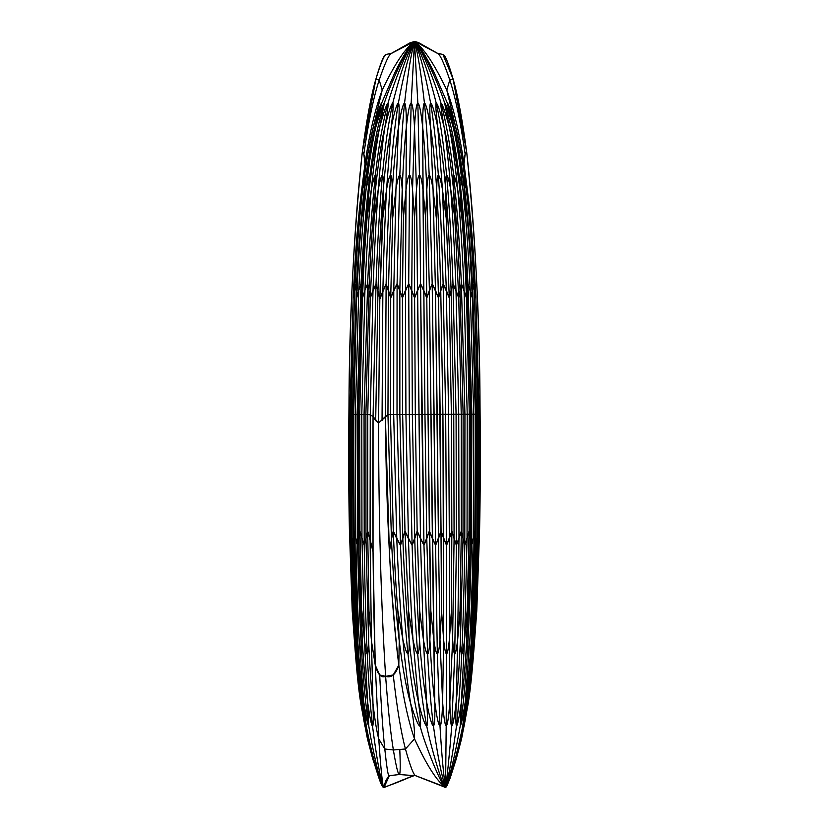 <?xml version="1.0" encoding="UTF-8"?>
<svg xmlns="http://www.w3.org/2000/svg" width="829" height="829" viewBox="0 0 829 829"><rect width="100%" height="100%" fill="white"/><g stroke="black" fill="none" stroke-linecap="round" stroke-linejoin="round"><path stroke-width="1.24" d="M476.406 616.973L479.587 529.949C480.354 492.892 480.509 451.577 480.022 406.013L479.079 412.376L480.022 406.013C479.162 309.435 474.737 224.991 466.758 152.66C465.546 150.785 464.623 154.526 464.012 163.873L464.955 173.157L464.012 163.873C459.453 133.013 453.701 108.433 446.79 90.123C434.365 64.02 423.598 47.823 414.5 41.554L414.5 41.554C405.402 47.823 394.635 64.02 382.21 90.123C394.635 64.02 405.402 47.823 414.5 41.554L410.334 42.662L391.723 53.263L413.288 42.082M469.742 692.402L468.458 701.914C470.665 687.469 472.727 666.671 474.665 639.532C472.727 666.671 470.665 687.469 468.458 701.914L476.768 610.88L474.665 639.532L476.768 610.88L479.587 529.949C480.354 492.892 480.509 451.577 480.022 406.013C479.162 309.435 474.737 224.991 466.758 152.66L465.162 154.059L464.012 163.873L467.867 194.204L464.012 163.873C459.453 133.013 453.701 108.433 446.79 90.123C434.365 64.02 423.598 47.823 414.5 41.554C409.889 41.44 390.324 83.574 384.345 103.034C390.324 83.574 409.889 41.44 414.5 41.554L413.464 41.947L394.842 72.62C402.614 56.849 408.821 46.621 413.464 41.947M474.468 633.055L478.416 531.016L475.898 545.347L474.862 531.016L471.369 545.347L469.09 531.016L464.779 545.347L461.318 531.016L456.396 545.347L451.857 531.016L446.541 545.347L441.059 531.016L435.588 545.347L429.339 531.016L423.961 545.347L417.163 531.016L412.106 545.347L404.977 531.016L400.48 545.347L393.257 531.016C394.635 564.995 396.179 591.616 397.868 610.88L402.863 639.532L397.868 610.88L399.236 640.931L398.811 665.127C395.785 674.474 391.381 678.215 385.62 676.34C381.039 604.009 378.687 519.565 378.573 422.987L373.05 416.624L376.024 283.922C377.558 241.944 379.682 205.665 382.407 175.085C381.413 175.489 380.024 180.287 378.242 189.468L374.159 218.12L375.464 189.468C376.014 180.287 375.993 175.489 375.392 175.085C374.532 175.489 373.174 180.287 371.319 189.468L367.06 218.12L369.889 175.085C369.195 175.489 367.921 180.287 366.066 189.468L361.786 218.12L366.086 175.085L362.667 189.468L358.542 218.12L362.004 188.069M479.131 414.231L390.469 414.5L387.951 414.769L378.573 422.987C378.687 519.565 381.039 604.009 385.62 676.34L379.682 674.941L375.247 665.127C377.713 674.474 381.164 678.215 385.62 676.34L393.236 674.941L398.811 665.127C390.728 596.839 386.252 514.001 385.381 416.624L378.573 422.987L379.817 299.051L383.288 189.468C383.485 180.287 383.185 175.489 382.407 175.085C385.091 145.8 388.552 121.78 392.811 103.034C400.189 73.221 407.422 52.724 414.5 41.554C409.992 41.916 393.309 83.574 388.065 103.034C393.309 83.574 409.992 41.916 414.5 41.554C409.153 52.911 403.785 73.408 398.376 103.034C403.785 73.408 409.153 52.911 414.5 41.554C407.422 52.724 400.189 73.221 392.811 103.034C391.309 103.677 388.677 111.697 384.905 127.086C387.495 111.697 388.552 103.677 388.065 103.034C382.884 121.78 378.666 145.8 375.392 175.085C378.666 145.8 382.884 121.78 388.065 103.034C386.687 103.677 383.9 111.697 379.703 127.086L384.345 103.034C378.428 121.78 373.61 145.8 369.889 175.085C373.61 145.8 378.428 121.78 384.345 103.034C383.143 103.677 380.304 111.697 375.838 127.086L381.817 102.734L394.842 72.62M474.447 633.294L467.649 701.914C469.608 687.469 471.483 666.671 473.255 639.532C475.017 611.543 476.343 577.927 477.245 538.674L478.416 531.016L479.007 414.5L478.416 531.016L475.67 610.88L473.255 639.532L475.67 610.88L478.478 534.684L479.162 414.438L475.877 296.678L472.499 283.653L472.302 297.984L467.96 283.653L466.53 297.984L461.37 283.653L458.758 297.984L452.997 283.653L449.297 297.984L443.132 283.653L438.5 297.984L432.189 283.653L426.79 297.984L420.562 283.653L414.604 297.984L408.707 283.653L402.417 297.984L397.081 283.653L390.708 297.984L386.117 283.922L379.817 299.051L378.573 422.987L375.682 420.604L373.05 416.624L373.04 551.782L370.076 539.482L371.444 640.931L370.076 539.482L367.682 531.016L368.946 610.88L368.542 639.532C369.724 666.433 371.205 687.718 372.967 703.375L371.444 640.931L372.967 703.375C374.801 719.759 376.729 731.592 378.739 738.877L375.247 665.127L373.04 551.782L367.682 531.016L368.946 610.88L368.542 639.532C369.724 666.433 371.205 687.718 372.967 703.375C374.801 719.759 376.729 731.592 378.739 738.877L384.791 748.991C386.635 766.431 388.003 775.353 388.894 775.737C388.003 775.353 386.635 766.431 384.791 748.991L393.371 749.986C396.096 766.348 398.075 774.535 399.329 774.535C400.314 774.535 400.48 766.348 399.806 749.986C400.48 766.348 400.314 774.535 399.329 774.535C398.075 774.535 396.096 766.348 393.371 749.986C390.646 733.624 388.065 709.075 385.62 676.34C388.065 709.075 390.646 733.624 393.371 749.986L384.791 748.991C382.967 732.059 381.267 707.375 379.682 674.941C381.267 707.375 382.967 732.059 384.791 748.991L378.739 738.877L375.247 665.127L371.444 640.931L368.946 610.88L371.444 640.931L375.247 665.127C373.04 596.839 372.304 514.001 373.05 416.624L370.273 414.769L373.009 290.357C374.376 251.083 376.128 217.447 378.242 189.468C380.438 162.329 382.656 141.531 384.905 127.086C388.677 111.697 391.309 103.677 392.811 103.034C393.568 103.677 393.05 111.697 391.247 127.086C394.438 111.697 396.811 103.677 398.376 103.034C395.226 121.78 392.645 145.8 390.656 175.085C389.557 175.489 388.19 180.287 386.552 189.468L382.801 218.12L383.288 189.468C385.64 162.329 388.293 141.531 391.247 127.086C394.438 111.697 396.811 103.677 398.376 103.034C399.402 103.677 399.433 111.697 398.48 127.086C400.977 111.697 403.008 103.677 404.573 103.034C407.868 73.543 411.174 53.046 414.5 41.554L411.153 103.034L414.5 41.554C411.174 53.046 407.868 73.543 404.573 103.034C402.625 121.78 401.039 145.8 399.816 175.085C398.666 175.489 397.371 180.287 395.941 189.468L392.666 218.12L392.304 189.468C392.138 180.287 391.589 175.489 390.656 175.085C392.645 145.8 395.226 121.78 398.376 103.034C399.402 103.677 399.433 111.697 398.48 127.086C400.977 111.697 403.008 103.677 404.573 103.034C405.806 103.677 406.397 111.697 406.334 127.086C408.034 111.697 409.63 103.677 411.153 103.034L409.547 175.085C408.376 175.489 407.215 180.287 406.044 189.468L403.371 218.12L402.189 189.468C401.661 180.287 400.863 175.489 399.816 175.085C401.039 145.8 402.625 121.78 404.573 103.034C405.806 103.677 406.397 111.697 406.334 127.086C408.034 111.697 409.63 103.677 411.153 103.034C412.552 103.677 413.671 111.697 414.5 127.086C415.329 111.697 416.448 103.677 417.847 103.034L414.5 41.554C417.826 53.046 421.132 73.543 424.427 103.034C421.132 73.543 417.826 53.046 414.5 41.554L417.847 103.034L419.453 175.085C418.334 175.489 417.329 180.287 416.469 189.468L414.5 218.12L412.531 189.468C411.671 180.287 410.666 175.489 409.547 175.085L411.153 103.034C412.552 103.677 413.671 111.697 414.5 127.086C415.329 111.697 416.448 103.677 417.847 103.034C419.37 103.677 420.966 111.697 422.666 127.086C422.603 111.697 423.194 103.677 424.427 103.034C426.375 121.78 427.961 145.8 429.184 175.085C428.137 175.489 427.339 180.287 426.811 189.468L425.629 218.12L422.956 189.468C421.785 180.287 420.624 175.489 419.453 175.085L417.847 103.034C419.37 103.677 420.966 111.697 422.666 127.086C422.603 111.697 423.194 103.677 424.427 103.034C425.992 103.677 428.023 111.697 430.52 127.086C429.567 111.697 429.598 103.677 430.624 103.034C425.215 73.408 419.847 52.911 414.5 41.554C421.578 52.724 428.811 73.221 436.189 103.034C428.811 73.221 421.578 52.724 414.5 41.554C419.847 52.911 425.215 73.408 430.624 103.034C433.774 121.78 436.355 145.8 438.344 175.085C437.411 175.489 436.862 180.287 436.696 189.468L436.334 218.12L433.059 189.468C431.629 180.287 430.334 175.489 429.184 175.085C427.961 145.8 426.375 121.78 424.427 103.034C425.992 103.677 428.023 111.697 430.52 127.086C429.567 111.697 429.598 103.677 430.624 103.034C432.189 103.677 434.562 111.697 437.753 127.086C435.95 111.697 435.432 103.677 436.189 103.034C440.448 121.78 443.909 145.8 446.593 175.085C445.815 175.489 445.515 180.287 445.712 189.468L446.199 218.12L442.448 189.468C440.81 180.287 439.443 175.489 438.344 175.085C436.355 145.8 433.774 121.78 430.624 103.034C432.189 103.677 434.562 111.697 437.753 127.086C435.95 111.697 435.432 103.677 436.189 103.034C437.691 103.677 440.323 111.697 444.095 127.086C441.505 111.697 440.448 103.677 440.935 103.034C435.691 83.574 419.008 41.916 414.5 41.554C419.111 41.44 438.676 83.574 444.655 103.034C438.676 83.574 419.111 41.44 414.5 41.554C419.008 41.916 435.691 83.574 440.935 103.034C446.116 121.78 450.334 145.8 453.608 175.085C453.007 175.489 452.986 180.287 453.536 189.468L454.841 218.12L450.758 189.468C448.976 180.287 447.587 175.489 446.593 175.085C443.909 145.8 440.448 121.78 436.189 103.034C437.691 103.677 440.323 111.697 444.095 127.086C441.505 111.697 440.448 103.677 440.935 103.034C442.313 103.677 445.1 111.697 449.297 127.086L444.655 103.034C450.572 121.78 455.39 145.8 459.111 175.085L461.94 218.12L457.681 189.468C455.826 180.287 454.468 175.489 453.608 175.085L453.608 175.085C450.334 145.8 446.116 121.78 440.935 103.034C442.313 103.677 445.1 111.697 449.297 127.086L444.655 103.034C445.857 103.677 448.696 111.697 453.162 127.086L447.183 102.734L434.158 72.62L415.536 41.947L414.5 41.554L415.712 42.082M349.413 529.949L348.978 406.013C348.491 451.577 348.646 492.892 349.413 529.949L352.232 610.88L349.413 529.949C348.646 492.892 348.491 451.577 348.978 406.013L350.035 537.917L349.413 529.949L350.035 537.917C350.988 577.803 352.418 611.667 354.335 639.532C356.273 666.671 358.335 687.469 360.542 701.914L360.542 701.914C358.335 687.469 356.273 666.671 354.335 639.532L356.014 653.511L352.232 610.88L354.335 639.532C352.418 611.667 350.988 577.803 350.035 537.917L350.791 545.078L350.035 537.917L349.392 408.396L349.921 412.376L348.978 406.013C349.838 309.435 354.263 224.991 362.242 152.66L362.584 152.743M362.283 152.66L362.242 152.66C353.62 236.845 349.206 321.3 348.978 406.013C349.838 309.435 354.263 224.991 362.242 152.66L363.838 154.059L364.988 163.873L361.133 194.204L364.988 163.873C364.377 154.526 363.454 150.785 362.242 152.66C366.584 119.925 371.133 95.376 375.91 79.014L379.205 80.009L382.21 90.123C375.299 108.433 369.547 133.013 364.988 163.873C369.547 133.013 375.299 108.433 382.21 90.123L379.205 80.009C385.112 62.569 389.288 53.647 391.723 53.263L410.334 42.662L391.506 53.294L386.065 54.465L391.723 53.263C389.288 53.647 385.112 62.569 379.205 80.009C373.62 96.941 368.49 121.625 363.838 154.059C368.49 121.625 373.62 96.941 379.205 80.009L375.91 79.014C380.687 62.652 384.065 54.465 386.065 54.465L386.065 54.465C384.065 54.465 380.687 62.652 375.91 79.014C380.729 63.367 384.117 55.191 386.065 54.465M378.739 738.877C380.511 764.98 382.076 781.177 383.433 787.446L388.894 775.737L386.076 780.224L383.433 787.446C380.055 777.229 376.428 756.836 372.532 726.266C376.428 756.836 380.055 777.229 383.433 787.446C382.076 781.177 380.511 764.98 378.739 738.877M388.967 775.706L399.329 774.535L388.894 775.737L399.329 774.535L415.785 775.737L445.929 787.239M472.375 660.723L467.649 701.914C469.608 687.469 471.483 666.671 473.255 639.532L471.059 653.915L471.369 639.532C473.183 611.543 474.53 577.927 475.411 538.674L474.862 531.016L471.369 639.532L472.416 610.88L469.856 639.532C468.737 648.713 467.877 653.511 467.266 653.915L466.789 639.532C468.354 611.543 469.504 577.927 470.23 538.674L469.09 531.016L466.789 639.532L467.152 610.88L464.603 639.532C463.484 648.713 462.53 653.511 461.753 653.915L461.753 653.915C461.079 653.511 460.644 648.713 460.458 639.532L463.028 538.674L461.318 531.016L460.054 610.88L460.458 639.532L460.054 610.88L457.681 639.532C456.634 648.713 455.66 653.511 454.738 653.915C453.877 653.511 453.183 648.713 452.634 639.532L454.085 538.674L451.857 531.016L451.411 610.88L452.634 639.532L451.411 610.88L449.37 639.532C448.468 648.713 447.505 653.511 446.499 653.915C445.484 653.511 444.52 648.713 443.619 639.532L443.733 538.674L441.059 531.016L441.546 610.88L443.619 639.532L441.546 610.88L439.981 639.532C439.287 648.713 438.406 653.511 437.329 653.915C436.199 653.511 435.007 648.713 433.743 639.532L432.386 538.674L429.339 531.016L430.842 610.88L433.743 639.532L430.842 610.88L429.878 639.532C429.443 648.713 428.686 653.511 427.609 653.915C426.396 653.511 424.997 648.713 423.391 639.532L420.469 538.674L417.163 531.016L419.702 610.88L423.391 639.532L419.702 610.88L419.453 639.532C419.329 648.713 418.738 653.511 417.692 653.915C416.448 653.511 414.873 648.713 412.966 639.532C411.163 611.543 409.661 577.927 408.438 538.674L404.977 531.016L408.573 610.88L412.966 639.532L408.573 610.88L409.111 639.532C409.319 648.713 408.935 653.511 407.961 653.915C406.738 653.511 405.039 648.713 402.863 639.532C400.386 611.543 398.355 577.927 396.759 538.674L393.257 531.016L391.454 539.482L387.951 414.769L388.48 290.357L386.117 283.922L382.863 291.083L382.045 420.604L382.863 291.083L379.817 299.051L376.024 283.922L373.05 416.624L370.273 414.769L367.765 414.5L367.682 531.016L365.972 538.674L368.542 639.532C368.356 648.713 367.921 653.511 367.247 653.915C368.594 683.148 370.356 707.272 372.532 726.266C373.34 726.038 373.485 718.411 372.967 703.375C373.485 718.411 373.34 726.038 372.532 726.266C371.392 725.375 369.755 717.261 367.599 701.914L368.77 725.966C371.682 745.426 381.029 787.56 383.433 787.446L383.361 787.457M469.597 209.229L469.577 209.022C468.281 195.147 464.24 168.028 464.261 168.608L469.597 209.229L475.877 296.678L479.007 414.5L477.929 414.5L477.245 538.674L477.929 414.5L474.261 290.326L472.499 283.653L476.064 414.5L475.411 538.674L476.064 414.5L472.416 290.326L475.307 414.5L474.862 531.016L473.214 538.674C472.457 577.927 471.338 611.543 469.856 639.532C468.737 648.713 467.877 653.511 467.266 653.915C469.141 623.294 470.509 587.108 471.369 545.347L470.23 538.674C469.504 577.927 468.354 611.543 466.789 639.532C465.193 666.671 463.401 687.469 461.401 701.914L464.603 639.532L461.401 701.914C463.401 687.469 465.193 666.671 466.789 639.532L467.266 653.915C465.452 683.2 463.1 707.22 460.23 725.966L460.23 725.966C461.162 725.323 462.841 717.303 465.266 701.914L462.789 725.966C463.504 725.323 465.121 717.303 467.649 701.914L464.105 725.966L468.458 701.914L464.105 725.966C467.732 707.22 470.696 683.2 472.996 653.915L474.665 639.532C476.582 611.667 478.012 577.803 478.965 537.917L479.587 529.949L478.965 537.917C478.012 577.803 476.582 611.667 474.665 639.532L472.996 653.915C470.696 683.2 467.732 707.22 464.105 725.966L467.649 701.914C465.121 717.303 463.504 725.323 462.789 725.966C466.167 707.22 468.924 683.2 471.059 653.915C473.255 623.294 474.872 587.108 475.898 545.347L475.411 538.674C474.53 577.927 473.183 611.543 471.369 639.532C469.525 666.671 467.494 687.469 465.266 701.914L469.856 639.532L465.266 701.914C467.494 687.469 469.525 666.671 471.369 639.532L471.059 653.915L473.255 639.532C475.017 611.543 476.343 577.927 477.245 538.674L475.898 545.347L476.696 414.5L475.307 414.5L474.862 531.016L472.416 610.88L469.856 639.532C471.338 611.543 472.457 577.927 473.214 538.674L471.369 545.347L471.898 414.5L469.307 414.5L469.09 531.016L467.152 610.88L464.603 639.532L467.048 538.674L464.779 545.347L464.945 414.5L461.235 414.5L461.318 531.016L460.054 610.88L457.681 639.532L458.986 538.674L456.396 545.347L456.085 414.5L451.39 414.5L451.411 610.88L449.37 639.532L449.328 538.674L446.541 545.347L445.67 414.5L440.168 414.5L441.546 610.88L439.981 639.532L438.448 538.674L435.588 545.347L434.106 414.5L427.992 414.5L430.842 610.88L429.878 639.532L426.769 538.674L423.961 545.347L421.826 414.5L415.319 414.5L417.163 531.016L419.702 610.88L419.453 639.532C417.453 611.543 415.878 577.927 414.738 538.674L412.106 545.347L409.298 414.5L402.656 414.5L404.977 531.016L408.573 610.88L409.111 639.532C406.438 611.543 404.345 577.927 402.821 538.674L400.48 545.347L397.018 414.5L390.469 414.5L393.257 531.016C394.635 564.995 396.179 591.616 397.868 610.88L399.236 640.931C395.92 612.766 393.329 578.953 391.454 539.482L389.392 551.782L385.381 416.624L386.117 283.922C387.081 241.944 388.594 205.665 390.656 175.085C389.557 175.489 388.19 180.287 386.552 189.468L391.247 127.086L386.552 189.468C384.988 217.333 383.754 251.197 382.863 291.083C383.754 251.197 384.988 217.333 386.552 189.468L382.801 218.12L379.817 299.051L377.951 291.083L375.682 420.604L377.951 291.083L376.024 283.922L373.009 290.357L370.273 414.769L370.076 539.482L370.273 414.769L367.765 414.5L367.682 531.016L364.221 545.347L359.91 531.016L362.211 639.532C363.807 666.671 365.599 687.469 367.599 701.914L364.397 639.532C365.516 648.713 366.47 653.511 367.247 653.915C366.47 653.511 365.516 648.713 364.397 639.532L361.848 610.88L364.397 639.532L368.77 725.966C371.682 745.426 381.029 787.56 383.433 787.446C377.951 776.504 372.211 756.007 366.211 725.966C372.211 756.007 377.951 776.504 383.433 787.446L383.433 787.446C391.537 784.814 401.474 780.918 413.215 775.737L383.982 787.55L389.443 775.519L383.982 786.286L383.982 787.55M354.553 633.294L361.351 701.914C359.392 687.469 357.517 666.671 355.745 639.532C357.517 666.671 359.392 687.469 361.351 701.914C363.879 717.303 365.496 725.323 366.211 725.966C362.833 707.22 360.076 683.2 357.941 653.915C355.745 623.294 354.128 587.108 353.102 545.347L350.584 531.016L353.33 610.88L355.734 649.998L361.351 701.914C363.879 717.303 365.496 725.323 366.211 725.966L363.734 701.914L366.211 725.966C362.833 707.22 360.076 683.2 357.941 653.915C355.745 623.294 354.128 587.108 353.102 545.347L352.304 414.5L352.936 414.5L356.584 290.326L353.693 414.5L352.936 414.5L353.102 545.347L352.936 414.5L353.693 414.5L354.138 531.016L353.589 538.674C354.47 577.927 355.817 611.543 357.631 639.532L357.941 653.915L355.745 639.532L353.33 610.88L355.745 639.532L357.941 653.915L357.631 639.532C355.817 611.543 354.47 577.927 353.589 538.674L354.138 531.016L353.693 414.5L356.698 297.984C358.211 264.005 359.91 237.384 361.786 218.12L366.066 189.468C363.05 217.457 360.615 251.073 358.77 290.326L356.698 297.984L358.77 290.326C360.615 251.073 363.05 217.457 366.066 189.468C367.921 180.287 369.195 175.489 369.889 175.085C366.097 205.706 363.143 241.892 361.04 283.653L358.77 290.326L355.309 414.5L353.693 414.5L355.309 414.5L355.786 538.674L355.309 414.5L358.77 290.326L361.04 283.653L357.102 414.5L355.309 414.5L357.102 414.5L361.04 283.653C363.143 241.892 366.097 205.706 369.889 175.085L369.143 189.468C372.345 162.329 375.869 141.531 379.703 127.086C375.869 141.531 372.345 162.329 369.143 189.468C366.024 217.457 363.568 251.073 361.755 290.326L361.04 283.653L361.755 290.326C363.568 251.073 366.024 217.457 369.143 189.468L367.06 218.12C365.371 237.384 363.838 264.005 362.47 297.984L361.755 290.326L358.346 414.5L357.102 414.5L357.631 545.347L355.786 538.674C356.543 577.927 357.662 611.543 359.144 639.532C357.662 611.543 356.543 577.927 355.786 538.674L354.138 531.016L357.631 639.532C359.475 666.671 361.506 687.469 363.734 701.914L359.144 639.532L363.734 701.914C366.159 717.303 367.838 725.323 368.77 725.966C365.9 707.22 363.548 683.2 361.734 653.915C359.859 623.294 358.491 587.108 357.631 545.347L354.138 531.016L357.631 639.532C359.475 666.671 361.506 687.469 363.734 701.914C366.159 717.303 367.838 725.323 368.77 725.966C365.9 707.22 363.548 683.2 361.734 653.915C359.859 623.294 358.491 587.108 357.631 545.347L357.102 414.5L358.346 414.5L361.755 290.326L362.47 297.984L359.693 414.5L358.346 414.5L358.77 538.674L357.631 545.347L358.77 538.674L358.346 414.5L359.693 414.5L359.91 531.016L358.77 538.674C359.496 577.927 360.646 611.543 362.211 639.532L361.734 653.915C361.123 653.511 360.263 648.713 359.144 639.532L356.584 610.88L359.144 639.532C360.263 648.713 361.123 653.511 361.734 653.915L362.211 639.532C360.646 611.543 359.496 577.927 358.77 538.674L359.91 531.016L359.693 414.5L362.47 297.984C363.838 264.005 365.371 237.384 367.06 218.12L371.319 189.468C368.708 217.457 366.573 251.073 364.936 290.326L362.47 297.984L364.936 290.326L361.786 414.5L359.693 414.5L361.786 414.5L361.952 538.674L361.786 414.5L364.936 290.326L367.63 283.653L368.957 290.326C370.553 251.073 372.718 217.457 375.464 189.468C372.718 217.457 370.553 251.073 368.957 290.326L367.63 283.653L364.055 414.5L361.786 414.5L365.879 414.5L368.957 290.326L370.242 297.984L374.159 218.12L370.242 297.984L368.957 290.326L365.879 414.5L365.972 538.674L365.879 414.5L367.765 414.5L370.242 297.984L373.009 290.357C374.376 251.083 376.128 217.447 378.242 189.468C380.024 180.287 381.413 175.489 382.407 175.085C379.682 205.665 377.558 241.944 376.024 283.922L370.242 297.984L367.775 414.5L364.055 414.5L364.221 545.347C364.833 587.108 365.838 623.294 367.247 653.915C367.921 653.511 368.356 648.713 368.542 639.532L365.972 538.674L364.221 545.347L361.952 538.674L364.397 639.532L361.952 538.674L359.91 531.016L362.211 639.532C363.807 666.671 365.599 687.469 367.599 701.914C369.755 717.261 371.392 725.375 372.532 726.266C370.356 707.272 368.594 683.148 367.247 653.915C365.838 623.294 364.833 587.108 364.221 545.347L364.055 414.5L367.63 283.653C369.485 241.892 372.076 205.706 375.392 175.085C372.076 205.706 369.485 241.892 367.63 283.653L364.936 290.326C366.573 251.073 368.708 217.457 371.319 189.468C374.024 162.329 376.822 141.531 379.703 127.086C383.9 111.697 386.687 103.677 388.065 103.034C388.552 103.677 387.495 111.697 384.905 127.086C381.444 141.531 378.293 162.329 375.464 189.468C376.014 180.287 375.993 175.489 375.392 175.085C374.532 175.489 373.174 180.287 371.319 189.468C374.024 162.329 376.822 141.531 379.703 127.086L384.345 103.034C383.143 103.677 380.304 111.697 375.838 127.086L381.817 102.734C375.371 121.728 370.128 145.852 366.086 175.085C370.128 145.852 375.371 121.728 381.817 102.734C380.894 102.962 378.169 110.589 373.63 125.625L382.21 90.123L373.63 125.625C378.169 110.589 380.894 102.962 381.817 102.734M383.267 787.395L383.164 787.312C380.957 783.84 381.133 785.612 373.889 762.172L364.895 725.966C361.268 707.22 358.304 683.2 356.004 653.915C358.304 683.2 361.268 707.22 364.895 725.966L361.351 701.914L364.895 725.966L360.542 701.914L364.895 725.966M414.479 775.519L412.718 775.26L414.479 775.519L401.578 780.369M388.936 775.726L386.076 780.224M468.271 703.179L461.618 738.587L456.354 758.659L450.137 778.099L445.94 787.208M447.339 784.959L446.303 786.773M464.105 725.966L460.872 740.473C458.282 752.058 450.966 776.659 447.805 783.737L446.178 786.949M479.007 414.5L475.856 297.984C474.25 264.005 472.457 237.384 470.457 218.12L466.333 189.468L462.914 175.085L467.214 218.12C469.09 237.384 470.789 264.005 472.302 297.984L475.307 414.5L473.691 414.5L473.214 538.674L473.691 414.5L470.23 290.326L467.96 283.653L467.245 290.326L470.654 414.5L470.23 538.674L470.654 414.5L467.245 290.326L466.53 297.984L469.307 414.5L469.09 531.016L467.048 538.674L464.603 639.532C463.484 648.713 462.53 653.511 461.753 653.915C463.162 623.294 464.167 587.108 464.779 545.347L463.028 538.674L460.458 639.532C459.245 666.671 457.826 687.469 456.199 701.914L457.681 639.532L456.199 701.914C457.826 687.469 459.245 666.671 460.458 639.532C460.644 648.713 461.079 653.511 461.753 653.915C460.396 683.2 458.655 707.22 456.499 725.966C457.608 725.323 459.245 717.303 461.401 701.914L460.23 725.966C461.162 725.323 462.841 717.303 465.266 701.914L462.789 725.966C456.738 755.457 450.997 775.954 445.567 787.446L447.805 783.737M447.183 102.734C448.106 102.962 450.831 110.589 455.37 125.625L446.79 90.123L455.37 125.625C450.831 110.589 448.106 102.962 447.183 102.734C453.629 121.728 458.872 145.852 462.914 175.085L466.333 189.468C462.965 162.567 459.307 141.282 455.37 125.625L464.261 168.608L455.37 125.625C459.307 141.282 462.965 162.567 466.333 189.468C469.628 217.457 472.271 251.073 474.261 290.326C472.271 251.073 469.628 217.457 466.333 189.468L470.457 218.12C472.457 237.384 474.25 264.005 475.856 297.984L474.261 290.326L477.929 414.5L476.696 414.5L472.499 283.653C470.219 241.892 467.028 205.706 462.914 175.085L464.437 189.468C467.794 217.457 470.457 251.073 472.416 290.326C470.457 251.073 467.794 217.457 464.437 189.468L467.214 218.12L462.934 189.468C465.95 217.457 468.385 251.073 470.23 290.326C468.385 251.073 465.95 217.457 462.934 189.468L467.214 218.12C469.09 237.384 470.789 264.005 472.302 297.984L470.23 290.326L473.691 414.5L471.898 414.5L471.369 545.347C470.509 587.108 469.141 623.294 467.266 653.915C465.452 683.2 463.1 707.22 460.23 725.966C455.007 755.385 450.116 775.882 445.567 787.446C450.997 775.954 456.738 755.457 462.789 725.966C466.167 707.22 468.924 683.2 471.059 653.915C473.255 623.294 474.872 587.108 475.898 545.347L476.696 414.5L472.499 283.653C470.219 241.892 467.028 205.706 462.914 175.085C458.872 145.852 453.629 121.728 447.183 102.734L453.162 127.086C448.696 111.697 445.857 103.677 444.655 103.034C450.572 121.78 455.39 145.8 459.111 175.085C459.805 175.489 461.079 180.287 462.934 189.468C459.826 162.329 456.572 141.531 453.162 127.086C457.225 141.531 460.986 162.329 464.437 189.468C460.986 162.329 457.225 141.531 453.162 127.086C456.572 141.531 459.826 162.329 462.934 189.468C461.079 180.287 459.805 175.489 459.111 175.085C462.903 205.706 465.857 241.892 467.96 283.653C465.857 241.892 462.903 205.706 459.111 175.085L459.857 189.468C456.655 162.329 453.131 141.531 449.297 127.086C452.178 141.531 454.976 162.329 457.681 189.468C455.826 180.287 454.468 175.489 453.608 175.085C456.924 205.706 459.515 241.892 461.37 283.653L460.043 290.326C458.447 251.073 456.282 217.457 453.536 189.468C450.707 162.329 447.556 141.531 444.095 127.086C446.344 141.531 448.562 162.329 450.758 189.468C448.976 180.287 447.587 175.489 446.593 175.085C449.318 205.706 451.453 241.892 452.997 283.653L451.1 290.326C449.784 251.073 447.992 217.457 445.712 189.468C443.36 162.329 440.707 141.531 437.753 127.086L442.448 189.468C440.81 180.287 439.443 175.489 438.344 175.085C440.365 205.706 441.961 241.892 443.132 283.653L440.748 290.326C439.764 251.073 438.406 217.457 436.696 189.468C434.914 162.329 432.852 141.531 430.52 127.086L433.059 189.468C431.629 180.287 430.334 175.489 429.184 175.085L432.189 283.653L429.401 290.326L426.811 189.468C425.671 162.329 424.293 141.531 422.666 127.086L422.956 189.468C421.785 180.287 420.624 175.489 419.453 175.085L420.562 283.653L417.474 290.326L416.469 189.468L414.5 127.086L412.531 189.468C411.671 180.287 410.666 175.489 409.547 175.085L408.707 283.653L405.454 290.326L406.334 127.086C404.707 141.531 403.329 162.329 402.189 189.468C401.661 180.287 400.863 175.489 399.816 175.085L397.081 283.653L393.775 290.326L395.941 189.468L398.48 127.086C396.148 141.531 394.086 162.329 392.304 189.468C392.138 180.287 391.589 175.489 390.656 175.085C388.594 205.665 387.081 241.944 386.117 283.922L385.381 416.624L387.951 414.769L388.48 290.357C389.278 251.083 390.552 217.447 392.304 189.468C394.086 162.329 396.148 141.531 398.48 127.086L395.941 189.468C397.371 180.287 398.666 175.489 399.816 175.085L397.081 283.653L399.837 290.326L402.189 189.468C403.329 162.329 404.707 141.531 406.334 127.086L406.044 189.468C407.215 180.287 408.376 175.489 409.547 175.085L408.707 283.653L411.754 290.326L412.531 189.468L414.5 127.086L416.469 189.468C417.329 180.287 418.334 175.489 419.453 175.085L420.562 283.653L423.785 290.326L422.666 127.086C424.293 141.531 425.671 162.329 426.811 189.468C427.339 180.287 428.137 175.489 429.184 175.085L432.189 283.653L435.463 290.326L433.059 189.468L430.52 127.086C432.852 141.531 434.914 162.329 436.696 189.468C436.862 180.287 437.411 175.489 438.344 175.085C440.365 205.706 441.961 241.892 443.132 283.653L446.344 290.326L442.448 189.468L437.753 127.086C440.707 141.531 443.36 162.329 445.712 189.468C445.515 180.287 445.815 175.489 446.593 175.085C449.318 205.706 451.453 241.892 452.997 283.653L455.991 290.326C454.624 251.073 452.872 217.457 450.758 189.468C448.562 162.329 446.344 141.531 444.095 127.086C447.556 141.531 450.707 162.329 453.536 189.468C452.986 180.287 453.007 175.489 453.608 175.085C456.924 205.706 459.515 241.892 461.37 283.653L464.064 290.326C462.427 251.073 460.292 217.457 457.681 189.468C454.976 162.329 452.178 141.531 449.297 127.086C453.131 141.531 456.655 162.329 459.857 189.468C462.976 217.457 465.432 251.073 467.245 290.326C465.432 251.073 462.976 217.457 459.857 189.468L461.94 218.12L457.681 189.468C460.292 217.457 462.427 251.073 464.064 290.326L467.214 414.5L464.945 414.5L461.37 283.653L464.945 414.5L464.779 545.347C464.167 587.108 463.162 623.294 461.753 653.915C460.396 683.2 458.655 707.22 456.499 725.966C452.51 755.385 448.862 775.882 445.567 787.446C450.116 775.882 455.007 755.385 460.23 725.966L461.401 701.914C459.245 717.303 457.608 725.323 456.499 725.966C452.51 755.385 448.862 775.882 445.567 787.446C447.308 775.954 449.38 755.457 451.764 725.966C449.38 755.457 447.308 775.954 445.567 787.446L446.189 725.966L445.567 787.446C443.629 776.276 441.774 755.779 439.992 725.966C441.774 755.779 443.629 776.276 445.567 787.446C441.691 776.504 437.639 756.007 433.422 725.966C437.639 756.007 441.691 776.504 445.567 787.446C442.883 787.56 430.458 745.426 426.717 725.966C430.458 745.426 442.883 787.56 445.567 787.446C442.51 788.037 425.215 746.038 420.158 726.266C425.215 746.038 442.51 788.037 445.567 787.446C436.873 781.177 426.531 764.98 414.521 738.877C426.531 764.98 436.873 781.177 445.567 787.446L426.987 780.172M454.738 653.915L451.764 725.966C452.997 725.323 454.468 717.303 456.199 701.914C455.649 717.303 455.753 725.323 456.499 725.966C455.753 725.323 455.649 717.303 456.199 701.914C454.468 717.303 452.997 725.323 451.764 725.966C450.727 725.323 450.095 717.303 449.857 701.914C448.707 717.303 447.484 725.323 446.189 725.966L446.499 653.915L446.189 725.966C447.484 725.323 448.707 717.303 449.857 701.914C450.095 717.303 450.727 725.323 451.764 725.966L454.738 653.915L456.396 545.347L454.085 538.674L453.753 414.5L451.1 290.326C449.784 251.073 447.992 217.457 445.712 189.468L446.199 218.12L442.448 189.468L446.344 290.326L448.603 414.5L445.67 414.5L443.132 283.653L445.67 414.5L446.541 545.347L443.733 538.674L442.924 414.5L440.748 290.326C439.764 251.073 438.406 217.457 436.696 189.468L436.334 218.12L433.059 189.468L435.463 290.326L437.194 414.5L434.106 414.5L432.189 283.653L435.588 545.347L432.386 538.674L429.401 290.326L426.811 189.468L425.629 218.12L422.956 189.468L424.956 414.5L421.826 414.5L420.562 283.653L423.961 545.347L420.469 538.674L416.469 189.468L414.5 218.12L412.531 189.468L411.754 290.326L412.345 414.5L409.298 414.5L408.707 283.653L409.298 414.5L412.106 545.347L408.438 538.674L405.93 414.5L405.454 290.326L406.044 189.468L403.371 218.12L402.189 189.468L399.837 290.326L399.858 414.5L397.018 414.5L397.081 283.653L397.018 414.5L400.48 545.347L396.759 538.674L393.682 414.5L393.775 290.326L395.941 189.468L392.666 218.12L392.304 189.468C390.552 217.447 389.278 251.083 388.48 290.357L390.708 297.984L392.666 218.12L390.708 297.984L393.775 290.326L393.682 414.5L396.759 538.674C398.355 577.927 400.386 611.543 402.863 639.532C405.412 666.433 408.003 687.718 410.635 703.375C413.63 719.759 414.925 731.592 414.521 738.877C408.096 720.567 402.863 695.987 398.811 665.127C402.863 695.987 408.096 720.567 414.521 738.877C414.925 731.592 413.63 719.759 410.635 703.375C415.163 718.411 418.334 726.038 420.158 726.266C415.163 707.272 411.101 683.148 407.961 653.915C411.101 683.148 415.163 707.272 420.158 726.266C421.111 725.375 420.531 717.261 418.438 701.914C422.168 717.303 424.935 725.323 426.717 725.966C423.028 707.22 420.013 683.2 417.692 653.915C420.013 683.2 423.028 707.22 426.717 725.966C427.847 725.323 427.805 717.303 426.603 701.914C429.474 717.303 431.754 725.323 433.422 725.966C431.049 707.22 429.111 683.2 427.609 653.915C429.111 683.2 431.049 707.22 433.422 725.966C434.665 725.323 435.111 717.303 434.769 701.914C436.748 717.303 438.489 725.323 439.992 725.966L437.329 653.915L439.992 725.966C441.297 725.323 442.168 717.303 442.613 701.914C443.712 717.303 444.904 725.323 446.189 725.966C444.904 725.323 443.712 717.303 442.613 701.914C442.168 717.303 441.297 725.323 439.992 725.966C438.489 725.323 436.748 717.303 434.769 701.914C435.111 717.303 434.665 725.323 433.422 725.966C431.754 725.323 429.474 717.303 426.603 701.914C427.805 717.303 427.847 725.323 426.717 725.966C424.935 725.323 422.168 717.303 418.438 701.914C420.531 717.261 421.111 725.375 420.158 726.266C418.334 726.038 415.163 718.411 410.635 703.375C406.459 689.117 402.656 668.298 399.236 640.931C402.656 668.298 406.459 689.117 410.635 703.375C408.003 687.718 405.412 666.433 402.863 639.532C405.039 648.713 406.738 653.511 407.961 653.915C404.77 623.294 402.272 587.108 400.48 545.347C402.272 587.108 404.77 623.294 407.961 653.915C408.935 653.511 409.319 648.713 409.111 639.532C411.868 666.671 414.977 687.469 418.438 701.914L412.966 639.532C414.873 648.713 416.448 653.511 417.692 653.915C415.329 623.294 413.464 587.108 412.106 545.347C413.464 587.108 415.329 623.294 417.692 653.915C418.738 653.511 419.329 648.713 419.453 639.532C421.536 666.671 423.909 687.469 426.603 701.914L423.391 639.532C424.997 648.713 426.396 653.511 427.609 653.915L423.961 545.347L427.609 653.915C428.686 653.511 429.443 648.713 429.878 639.532C431.256 666.671 432.883 687.469 434.769 701.914L433.743 639.532C435.007 648.713 436.199 653.511 437.329 653.915L435.588 545.347L437.329 653.915C438.406 653.511 439.287 648.713 439.981 639.532L442.613 701.914L443.619 639.532C444.52 648.713 445.484 653.511 446.499 653.915L446.541 545.347L446.499 653.915C447.505 653.511 448.468 648.713 449.37 639.532L449.857 701.914L452.634 639.532C453.183 648.713 453.877 653.511 454.738 653.915L456.396 545.347L456.085 414.5L452.997 283.653L456.085 414.5L458.738 414.5L455.991 290.326C454.624 251.073 452.872 217.457 450.758 189.468L454.841 218.12L453.536 189.468C456.282 217.457 458.447 251.073 460.043 290.326L458.758 297.984L454.841 218.12L458.758 297.984L455.991 290.326L458.738 414.5L458.986 538.674L458.738 414.5L461.235 414.5L458.758 297.984L461.235 414.5L461.318 531.016L458.986 538.674L457.681 639.532C456.634 648.713 455.66 653.511 454.738 653.915M449.37 639.532L449.857 701.914L452.634 639.532L454.085 538.674L453.753 414.5L451.1 290.326L449.297 297.984L446.199 218.12L449.297 297.984L446.344 290.326L448.603 414.5L449.328 538.674L448.603 414.5L451.39 414.5L449.297 297.984L451.39 414.5L451.857 531.016L449.328 538.674L449.37 639.532M439.981 639.532L442.613 701.914L443.619 639.532L442.924 414.5L440.748 290.326L438.5 297.984L436.334 218.12L438.5 297.984L435.463 290.326L438.448 538.674L437.194 414.5L440.168 414.5L438.5 297.984L441.059 531.016L438.448 538.674L439.981 639.532M429.878 639.532C431.256 666.671 432.883 687.469 434.769 701.914L429.401 290.326L426.79 297.984L425.629 218.12L426.79 297.984L423.785 290.326L424.956 414.5L426.769 538.674L424.956 414.5L427.992 414.5L426.79 297.984L429.339 531.016L426.769 538.674L429.878 639.532M419.453 639.532C421.536 666.671 423.909 687.469 426.603 701.914L423.391 639.532L420.469 538.674L417.474 290.326L414.604 297.984L414.5 218.12L414.604 297.984L411.754 290.326L412.345 414.5L414.738 538.674L412.345 414.5L415.319 414.5L414.604 297.984L415.319 414.5L417.163 531.016L414.738 538.674C415.878 577.927 417.453 611.543 419.453 639.532M409.111 639.532C411.868 666.671 414.977 687.469 418.438 701.914L412.966 639.532C411.163 611.543 409.661 577.927 408.438 538.674L405.93 414.5L405.454 290.326L402.417 297.984L403.371 218.12L402.417 297.984L399.837 290.326L399.858 414.5L402.821 538.674L399.858 414.5L402.656 414.5L402.417 297.984L402.656 414.5L404.977 531.016L402.821 538.674C404.345 577.927 406.438 611.543 409.111 639.532M393.371 749.986L405.443 748.991C410.262 766.431 413.702 775.353 415.785 775.737L415.785 775.737C413.702 775.353 410.262 766.431 405.443 748.991L414.521 738.877L405.443 748.991C400.946 732.059 396.873 707.375 393.236 674.941C396.873 707.375 400.946 732.059 405.443 748.991L393.371 749.986M445.018 787.55L445.567 787.446M478.965 537.917L479.608 408.396L478.965 537.917L478.209 545.078L478.965 537.917M472.996 653.915L474.105 638.392L472.996 653.915M471.898 414.5L467.96 283.653L471.898 414.5M466.53 297.984C465.162 264.005 463.629 237.384 461.94 218.12C463.629 237.384 465.162 264.005 466.53 297.984L464.064 290.326L467.214 414.5L467.048 538.674L467.214 414.5L469.307 414.5L466.53 297.984M463.121 414.5L460.043 290.326L463.121 414.5L463.028 538.674L463.121 414.5M390.469 414.5L390.708 297.984L390.469 414.5L387.951 414.769L391.454 539.482L389.392 551.782C391.578 595.284 394.718 633.066 398.811 665.127L399.236 640.931C395.92 612.766 393.329 578.953 391.454 539.482L393.257 531.016L390.469 414.5M377.951 291.083C379.226 251.197 380.998 217.333 383.288 189.468C383.485 180.287 383.185 175.489 382.407 175.085C385.091 145.8 388.552 121.78 392.811 103.034C393.568 103.677 393.05 111.697 391.247 127.086C388.293 141.531 385.64 162.329 383.288 189.468C380.998 217.333 379.226 251.197 377.951 291.083M354.978 639.532L350.584 531.016L351.755 538.674L351.071 414.5L352.304 414.5L356.501 283.653L352.304 414.5L351.071 414.5L351.755 538.674C352.657 577.927 353.983 611.543 355.745 639.532C353.983 611.543 352.657 577.927 351.755 538.674L353.102 545.347L352.304 414.5L352.936 414.5L356.584 290.326C358.542 251.073 361.206 217.457 364.563 189.468L361.786 218.12C359.91 237.384 358.211 264.005 356.698 297.984L356.584 290.326C358.542 251.073 361.206 217.457 364.563 189.468C368.014 162.329 371.775 141.531 375.838 127.086C372.428 141.531 369.174 162.329 366.066 189.468C369.174 162.329 372.428 141.531 375.838 127.086C371.775 141.531 368.014 162.329 364.563 189.468L366.086 175.085C361.972 205.706 358.781 241.892 356.501 283.653L354.739 290.326C356.729 251.073 359.371 217.457 362.667 189.468C366.035 162.567 369.693 141.282 373.63 125.625L364.739 168.608L373.63 125.625C369.693 141.282 366.035 162.567 362.667 189.468L366.086 175.085C361.972 205.706 358.781 241.892 356.501 283.653L353.144 297.984C354.75 264.005 356.543 237.384 358.542 218.12L359.423 209.022C360.719 195.147 364.76 168.028 364.739 168.608L364.884 167.738M349.869 414.231L350.522 534.684L349.993 414.5L353.144 297.984L354.739 290.326L351.071 414.5L349.993 414.5L351.071 414.5L354.739 290.326C356.729 251.073 359.371 217.457 362.667 189.468L358.542 218.12C356.543 237.384 354.75 264.005 353.144 297.984L359.403 209.229M354.532 633.055L350.636 538.643M356.004 653.915L354.895 638.392L356.004 653.915M349.993 414.5L353.144 297.984L349.838 414.438L350.522 534.684M374.159 218.12L375.464 189.468C378.293 162.329 381.444 141.531 384.905 127.086C382.656 141.531 380.438 162.329 378.242 189.468L374.159 218.12M479.587 529.949L480.022 406.013C479.794 321.3 475.38 236.845 466.758 152.66C462.416 119.925 457.867 95.376 453.09 79.014L449.795 80.009C443.888 62.569 439.712 53.647 437.277 53.263L418.666 42.662L414.997 41.45L437.277 53.263L442.935 54.465C444.935 54.465 448.313 62.652 453.09 79.014L449.795 80.009L446.79 90.123L449.795 80.009C443.888 62.569 439.712 53.647 437.277 53.263L437.277 53.263M465.162 154.059C460.509 121.625 455.38 96.941 449.795 80.009C455.38 96.941 460.509 121.625 465.162 154.059M414.635 41.502L418.904 42.776L415.028 41.45M442.935 54.465L453.09 79.014L466.758 152.66C462.416 119.925 457.867 95.376 453.09 79.014C448.313 62.652 444.935 54.465 442.935 54.465L437.494 53.294L418.666 42.662L437.494 53.294M362.242 152.66C366.584 119.925 371.133 95.376 375.91 79.014L362.242 152.66M355.734 649.998L356.625 660.723M352.232 610.88L360.542 701.914M360.729 703.179L367.382 738.587L372.646 758.659L381.661 784.959M384.148 785.788L383.475 787.55M427.422 780.369L415.702 775.737L399.329 774.535M467.483 218.4L467.722 220.97M466.447 207.551L466.354 206.649M466.312 206.276L467.473 218.214M361.237 221.498L362.553 207.582M434.158 72.62C426.386 56.849 420.179 46.621 415.536 41.947M464.261 168.608L464.116 167.738"/></g></svg>

